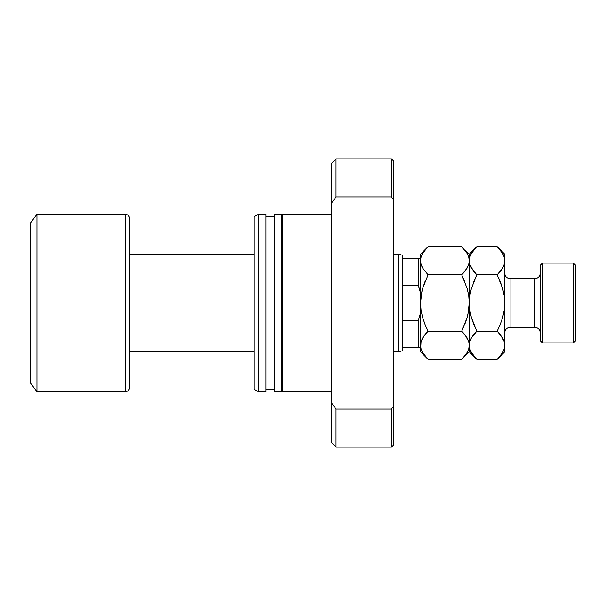 <?xml version="1.0" encoding="UTF-8"?>
<svg xmlns="http://www.w3.org/2000/svg" width="606" height="606" viewBox="0 0 606 606"><rect width="100%" height="100%" fill="white"/><g stroke="black" fill="none" stroke-linecap="round" stroke-linejoin="round"><path stroke-width="0.91" d="M402.77 285.509L402.77 255.331L398.627 254.225L398.627 351.775L402.77 350.669L402.77 285.509L418.291 285.509L418.291 258.656L402.77 258.656L402.77 285.509L418.291 285.509L420.503 293.024L418.291 285.509L419.344 288.638L418.291 285.509L418.291 258.656L402.77 258.656L402.77 255.331L398.627 254.225L393.68 254.225L398.627 254.225L398.627 351.775L393.68 351.775L398.627 351.775L402.77 350.669L402.77 347.344L418.291 347.344L418.291 320.491L402.77 320.491L402.77 347.344L420.503 347.344L418.291 347.344L418.291 320.491L402.77 320.491L402.77 285.509M129.623 351.775L254.005 351.775L129.623 351.775M254.005 254.225L129.623 254.225L254.005 254.225M129.623 387.249L129.623 218.751A4.431 4.431 0 0 0 125.192 214.319L125.192 391.681A4.431 4.431 0 0 0 129.623 387.249A4.431 4.431 0 0 1 125.192 391.681L125.192 214.319L36.951 214.319L36.951 391.681L125.192 391.681L36.951 391.681L36.951 214.319L30.3 223.182L30.3 382.818L36.951 391.681L30.3 382.818L30.3 223.182L36.951 214.319L125.192 214.319A4.431 4.431 0 0 1 129.623 218.751M129.623 386.84L129.623 219.16M420.503 312.976L418.291 320.491L420.503 312.976M420.503 258.656L418.291 258.656L420.503 258.656M331.603 214.319L282.828 214.319L282.828 391.681L331.603 391.681L282.828 391.681L282.828 214.319L331.603 214.319M282.828 216.531L281.495 216.531L282.828 216.531M281.495 389.469L282.828 389.469L281.495 389.469M281.495 214.319L274.844 214.319L274.844 391.681L281.495 391.681L281.495 214.319L274.844 214.319L274.844 391.681L281.495 391.681L281.495 214.319M274.844 216.531L265.973 216.531L274.844 216.531M265.973 389.469L274.844 389.469L265.973 389.469M265.973 214.319L258.436 214.319L258.436 391.681L265.973 391.681L265.973 214.319L258.436 214.319L254.005 216.88L254.005 389.12L258.436 391.681L258.436 214.319L254.005 216.88L254.005 389.12L258.436 391.681L265.973 391.681L265.973 214.319M393.68 444.895L391.461 447.107L391.461 409.073L336.035 409.073L331.603 402.967L331.603 442.675L331.603 402.967L336.035 409.073L336.035 447.107L336.035 409.073L391.461 409.073L391.461 447.107L393.68 444.895L393.68 406.043L391.461 409.073L393.68 406.043L393.68 161.105L393.68 199.957L391.461 196.927L391.461 158.893L336.035 158.893L391.461 158.893L391.461 196.927L393.68 199.957L393.68 444.895M331.603 163.325L336.035 158.893L331.603 163.325L331.603 402.967L331.603 203.033L336.035 196.927L336.035 158.893L336.035 196.927L391.461 196.927L336.035 196.927L331.603 203.033L331.603 163.325M542.446 303L542.446 263.095L542.446 303L575.7 303L575.7 265.307L575.7 340.693L575.7 303L573.481 303L573.481 263.095L573.481 303L542.446 303L542.446 342.905L542.446 303L540.226 303L542.446 303M540.226 265.307L540.226 340.693L540.226 303L534.909 303L540.226 303L540.226 265.307L542.446 263.095L573.481 263.095L575.7 265.307M497.874 247.362L502.632 253.482L504.192 257.058L504.753 260.762L504.753 254.225L504.753 303L510.078 303L510.078 327.391C506.843 327.71 505.071 329.482 504.753 332.709L504.753 351.775L504.2 341.564L504.753 345.238L504.753 303L504.753 332.694M462.401 247.362L461.734 246.68L428.048 246.68L461.734 246.68L467.158 253.482L468.726 257.058L469.279 260.762L468.741 264.405L467.181 267.988L461.734 274.836L464.764 281.525L461.734 274.836L428.048 274.836L461.734 274.836L464.772 271.488L461.734 274.836L467.165 288.486L468.733 295.66L469.279 303L469.832 295.645L471.385 288.509L476.824 274.836L473.786 281.555L476.824 274.836L497.208 274.836L500.253 271.48L497.208 274.836L502.647 288.517L504.207 295.66L502.647 288.509L500.245 281.555L502.647 288.517L504.207 295.66L504.753 303L504.2 310.355L504.753 303L534.909 303L510.078 303L510.078 278.608L510.078 327.391L534.909 327.391L534.909 278.608C538.136 278.29 539.908 276.518 540.226 273.291M427.382 358.638L428.048 359.32L461.734 359.32L428.048 359.32L422.632 352.518L421.064 348.942L420.503 345.238L421.049 341.595L422.602 338.012L428.048 331.164L461.734 331.164L467.158 337.966L468.726 341.542L469.279 345.238L469.279 303L468.741 310.295L467.173 317.499L461.734 331.164L428.048 331.164L425.011 324.445L422.617 317.514L421.056 310.34L420.503 303L421.049 295.705L422.617 288.501L428.048 274.836L422.632 268.034L421.064 264.458L420.503 260.762L421.056 264.436L420.503 260.762L421.049 257.118L422.602 253.528L427.382 247.362M422.2 267.254L421.852 266.534M467.4 289.32L468.733 295.66L469.279 303L469.279 260.762L468.741 264.405L465.529 270.503M473.597 271.246L469.839 264.458L468.726 257.058L469.279 260.762L469.279 254.225L469.832 264.436L469.279 260.762L469.824 257.118L471.377 253.528L476.157 247.362M469.279 345.443L469.279 351.775L469.279 345.238L468.741 348.882L467.181 352.472L462.446 358.593M420.503 345.041L421.049 348.882M471.377 253.528L469.824 257.118L469.279 260.762L469.279 303L469.832 295.645L469.279 303L469.279 345.238L468.733 341.564L469.279 345.238L468.733 341.564L464.961 334.754M422.39 316.68L425.011 324.445L428.048 331.164L425.026 324.475L428.048 331.164L422.617 337.989L428.048 331.164L425.018 334.512M422.617 317.514L421.056 310.34L420.503 303L421.049 310.295L420.503 303L420.503 351.775L421.049 341.595L424.253 335.497M467.165 317.514L464.772 324.445L467.165 317.514L468.733 310.325L467.173 317.499L462.211 330.187M476.157 358.638L471.407 352.518L469.839 348.942L469.279 345.238L469.824 341.595L471.377 338.012L476.824 331.164L471.385 317.483L469.832 310.34L468.733 295.675L469.279 303L467.84 314.953M425.018 281.54L422.617 288.486L421.049 295.675L422.617 288.501L428.048 274.836L422.632 268.034L421.064 264.458L420.503 260.762L420.503 303L421.95 291.047M462.689 358.335L467.181 352.472L468.741 348.882L469.279 345.238L469.839 348.942L469.279 345.238L469.824 341.595L471.377 338.012L476.824 331.164L471.392 337.989L473.028 335.497M461.734 331.164L464.772 334.512M464.772 271.488L461.734 274.836L467.173 288.501M467.158 253.482L468.726 257.058M473.786 250.043L476.824 246.68L469.279 254.225L464.696 249.937M467.915 254.952L467.12 253.414M421.874 351.056L422.67 352.586M420.503 351.775L428.048 359.32L422.632 352.518L421.064 348.942M420.503 345.238L420.503 254.225L420.503 260.762L421.049 257.118L422.602 253.528L425.011 250.043M427.078 247.672L425.018 250.036M425.011 281.555L422.617 288.486M428.048 274.836L427.571 275.813M475.861 247.672L473.794 250.028M501.003 270.503L502.639 268.019L497.208 274.836L476.824 274.836L471.407 268.034L469.839 264.458L469.279 260.762M470.65 351.056L471.445 352.586M469.279 345.041L469.824 348.882M473.794 334.512L476.824 331.164L497.208 331.164L500.245 324.452L502.647 317.491L504.2 310.355L504.753 303L504.753 260.762L504.215 264.405L502.654 267.988L497.208 274.836L502.647 288.509L504.2 295.645L504.753 303L504.2 310.355L502.647 317.491L500.245 324.445L497.208 331.164L476.824 331.164L471.385 317.483L469.832 310.34L471.385 317.491L475.786 329.02M500.245 324.445L499.67 325.846M500.435 334.754L504.192 341.542L504.753 345.238L504.215 348.882L502.654 352.472L497.92 358.593M500.245 281.555L498.246 276.98M504.753 302.977L504.753 302.591M503.389 254.952L502.586 253.414M504.753 260.762L504.192 257.058L504.753 260.762L504.215 264.405L502.632 268.034L500.245 271.488M500.253 334.52L497.208 331.164L502.632 337.966L504.215 341.595L504.753 345.238L504.215 348.882L502.654 352.472M498.162 358.335L500.245 355.972M500.253 355.957L497.208 359.32L476.824 359.32L471.407 352.518L469.839 348.942M473.786 324.445L471.385 317.491L469.832 310.355L469.279 303L469.832 295.66L471.385 288.509L476.824 274.836L473.794 271.488M504.753 254.225L497.208 246.68L476.824 246.68L497.208 246.68L502.632 253.482L504.192 257.058M461.734 359.32L469.279 351.775L476.824 359.32L497.208 359.32L504.753 351.775M540.226 332.709C539.908 329.482 538.136 327.71 534.909 327.391L534.909 278.608L510.078 278.608C506.843 278.29 505.071 276.518 504.753 273.291M540.226 340.693L542.446 342.905L573.481 342.905L573.481 303L573.481 342.905L575.7 340.693M391.461 447.107L336.035 447.107L331.603 442.675M391.461 158.893L393.68 161.105M420.503 254.225L428.048 246.68"/></g></svg>
